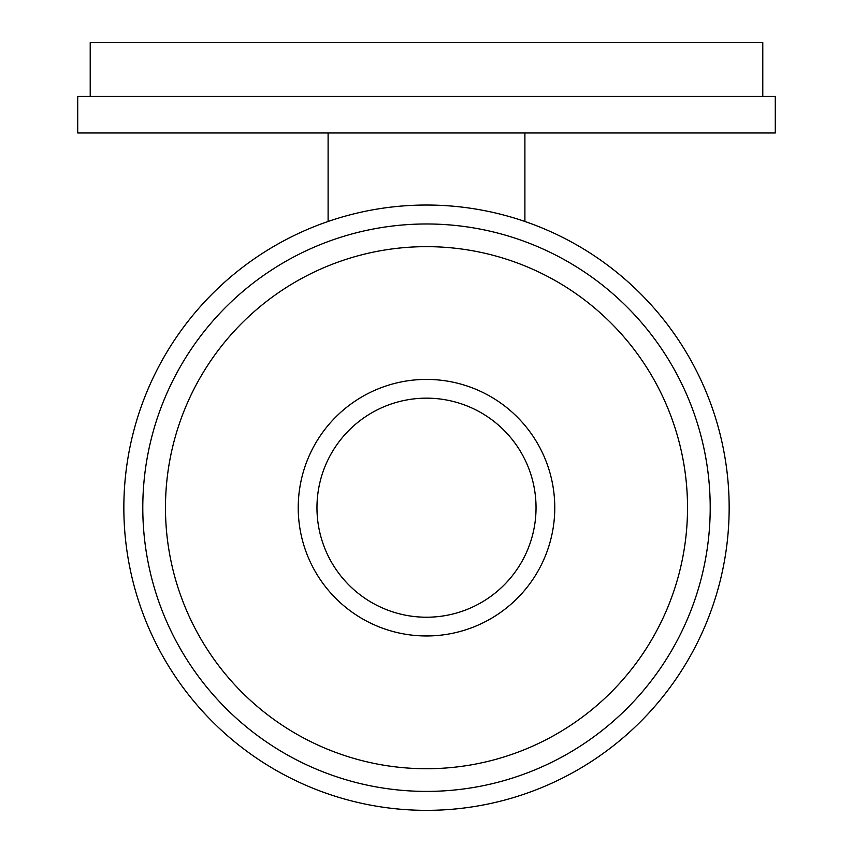 <?xml version="1.0" encoding="UTF-8"?>
<svg xmlns="http://www.w3.org/2000/svg" width="853" height="853" viewBox="0 0 853 853"><rect width="100%" height="100%" fill="white"/><g stroke="black" fill="none" stroke-linecap="round" stroke-linejoin="round"><path stroke-width="1.28" d="M775.281 132.972L77.719 132.972L77.719 96.453L775.281 96.453L775.281 132.972M762.785 96.453L762.785 42.65L90.215 42.65L90.215 96.453M123.845 507.695A302.655 302.655 0 0 0 426.5 810.35A302.655 302.655 0 0 0 729.155 507.695A302.655 302.655 0 0 0 426.5 205.029A302.655 302.655 0 0 0 123.845 507.695A302.655 302.655 0 0 0 426.5 810.35A302.655 302.655 0 0 0 729.155 507.695A302.655 302.655 0 0 0 426.5 205.029A302.655 302.655 0 0 0 123.845 507.695M710.208 507.695A283.708 283.708 0 0 0 426.5 223.976A283.708 283.708 0 0 0 142.792 507.695A283.708 283.708 0 0 0 426.5 791.403A283.708 283.708 0 0 0 710.208 507.695A283.708 283.708 0 0 1 426.5 791.403A283.708 283.708 0 0 1 142.792 507.695A283.708 283.708 0 0 1 426.5 223.976A283.708 283.708 0 0 1 710.208 507.695M165.471 507.695A261.029 261.029 0 0 0 426.5 768.724A261.029 261.029 0 0 0 687.529 507.695A261.029 261.029 0 0 0 426.5 246.656A261.029 261.029 0 0 0 165.471 507.695M554.77 507.695A128.27 128.27 0 0 0 426.5 379.414A128.27 128.27 0 0 0 298.23 507.695A128.27 128.27 0 0 0 426.5 635.965A128.27 128.27 0 0 0 554.77 507.695A128.27 128.27 0 0 1 426.5 635.965A128.27 128.27 0 0 1 298.23 507.695A128.27 128.27 0 0 1 426.5 379.414A128.27 128.27 0 0 1 554.77 507.695M536.036 507.695A109.536 109.536 0 0 0 426.5 398.159A109.536 109.536 0 0 0 316.964 507.695A109.536 109.536 0 0 0 426.5 617.22A109.536 109.536 0 0 0 536.036 507.695M524.894 132.972L524.894 221.471M328.106 132.972L328.106 221.471"/></g></svg>
